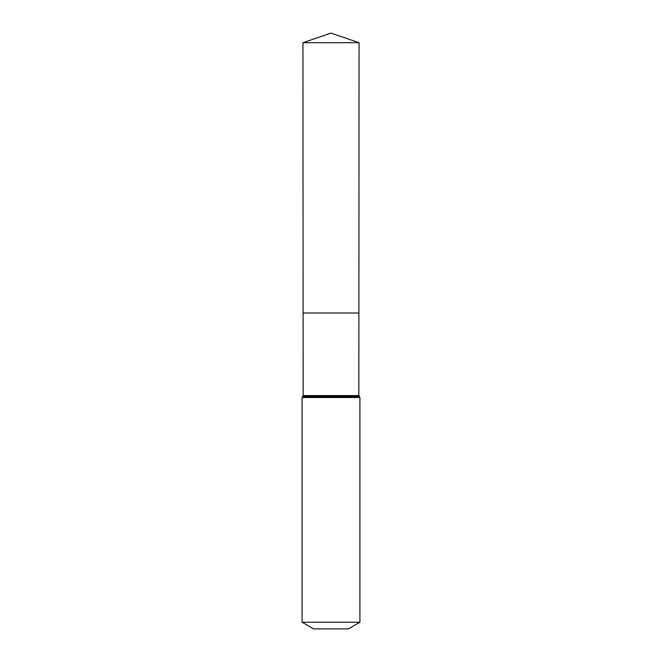 <?xml version="1.0" encoding="UTF-8"?>
<svg xmlns="http://www.w3.org/2000/svg" width="662" height="662" viewBox="0 0 662 662"><rect width="100%" height="100%" fill="white"/><g stroke="black" fill="none" stroke-linecap="round" stroke-linejoin="round"><path stroke-width="0.99" d="M302.079 622.222L359.921 622.222L348.353 628.9L313.647 628.9L302.079 622.222L302.079 397.523L303.155 395.562L358.845 395.562L359.052 42.699L302.948 42.699L331 33.1L359.052 42.699M303.155 395.562L303.105 313.01L358.895 313.01L303.105 313.01L302.948 42.699M359.921 622.222L359.921 397.523L358.845 395.562M331 313.01L358.895 313.01L359.052 42.699L331 33.1M302.079 397.523L359.921 397.523M302.617 396.546L359.383 396.546"/></g></svg>
